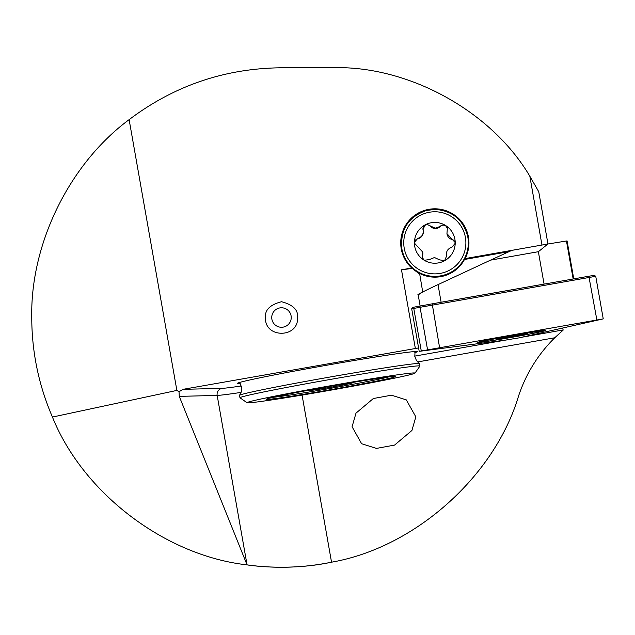 <?xml version="1.0" encoding="UTF-8"?>
<svg xmlns="http://www.w3.org/2000/svg" width="635" height="635" viewBox="0 0 635 635"><rect width="100%" height="100%" fill="white"/><g stroke="black" fill="none" stroke-linecap="round" stroke-linejoin="round"><path stroke-width="0.95" d="M179.268 396.375L247.055 564.872L217.17 395.414L179.268 396.375L179.03 391.763L182.959 389.342L418.6 347.94M415.838 416.862L406.305 399.891L391.47 395.192L373.34 398.526L355.997 413.139L352.076 426.744L361.617 443.722L376.444 448.413L394.573 445.087L411.925 430.474L415.838 416.862M129.127 119.642L176.871 390.414L52.443 417.06C38.735 385.302 31.829 352.123 31.75 317.524C30.289 243.586 69.652 163.592 129.127 119.642C174.212 85.614 224.996 68.326 281.488 67.786L330.216 67.786C406.575 64.508 491.006 110.371 529.828 176.212L538.75 191.738L547.957 243.983M297.569 317.524C298.331 309.983 292.989 304.713 281.527 301.72C270.065 304.713 264.724 309.983 265.493 317.524C264.327 338.495 298.736 338.495 297.569 317.524M271.74 317.524A9.747 9.747 0 0 1 281.488 307.777A9.747 9.747 0 0 1 291.235 317.524A9.747 9.747 0 0 1 281.488 327.271A9.747 9.747 0 0 1 271.74 317.524M414.79 352.679A91.369 2.357 170 0 0 417.385 351.639A91.369 2.357 170 0 0 327.001 365.188A91.369 2.357 170 0 0 237.434 383.373A91.369 2.357 170 0 0 240.228 383.461M562.8 328.128L563.15 330.113L554.744 337.772C538.091 354.314 526.034 373.713 518.581 395.962C494.482 476.718 414.56 547.743 331.534 562.189C291.917 570.762 253.548 565.999 247.055 564.872A249.738 249.738 0 0 0 331.534 562.189L302.07 395.089M415.338 348.369L401.487 269.812L411.734 268.002A34.107 34.099 170 0 1 428.911 209.328A34.107 34.099 170 0 1 465.122 258.596L541.965 245.047L529.828 176.212M176.871 390.414L179.03 391.763M411.734 268.002L419.56 274.082M401.487 269.812L411.813 268.462M465.249 259.342L465.122 258.596M52.443 417.06C83.145 493.331 165.346 555.768 247.055 564.872M401.336 249.372A34.107 34.099 170 0 1 403.773 230.33M459.716 220.464A34.107 34.099 170 0 1 468.511 237.53M573.159 278.987L566.46 240.998L547.934 243.991L538.361 251.698L490.537 260.136L511.897 250.341L547.934 243.991M566.46 240.998L567.071 240.919L573.762 278.876M509.151 251.603L464.495 259.477M546.156 283.75L544.076 284.083L538.361 251.698M420.838 293.505C412.036 297.307 424.656 290.774 438.023 284.615L490.537 260.136M544.076 284.083L441.127 302.236A21.32 0.548 170 0 0 434.205 303.49M422.712 291.965L419.608 273.431M440.301 226.06L443.365 224.798L445.421 225.401L447.35 228.219L446.953 233.672L455.152 242.483L455.216 243.292L451.906 247.269C447.635 248.658 445.873 251.563 446.611 255.969L444.611 260.723L439.523 259.85L434.483 257.524L429.331 259.612L424.212 260.255L422.283 257.437L422.688 252.024L414.48 243.173L414.417 242.356L417.727 238.411C422.005 237.053 423.775 234.148 423.029 229.703L425.021 224.933L427.109 224.425L435.158 228.179L440.365 226.401A6.953 6.953 170 0 1 430.173 226.171A4.143 4.143 -10 0 0 422.966 229.465M447.373 228.394A4.143 4.143 -10 0 0 440.365 226.401M434.189 277.146A33.504 33.488 170 0 1 401.971 249.476L401.836 248.706A33.504 33.488 170 0 1 435.602 209.407A33.504 33.488 170 0 1 467.82 237.069A33.504 33.488 170 0 1 434.054 276.368A33.504 33.488 170 0 1 401.836 248.706C400.137 229.465 408.416 216.694 426.688 210.399L435.602 209.407C452.898 210.995 463.637 220.218 467.82 237.069L467.955 237.839A33.504 33.488 170 0 1 434.189 277.146M425.021 224.933A20.407 20.399 170 0 1 455.216 243.292A20.407 20.399 170 0 1 424.212 260.255A20.407 20.399 170 0 1 425.021 224.933M414.512 243.34A4.143 4.143 -10 0 1 417.79 238.752A6.953 6.953 170 0 0 423.243 230.727L423.029 229.703M446.453 255.286L446.667 256.31A6.953 6.953 170 0 1 446.508 255.627L446.453 255.286M455.184 242.657A4.143 4.143 -10 0 0 452.152 239.538A6.953 6.953 170 0 1 447.008 234.005L446.953 233.672M422.688 252.024L422.743 252.349A6.953 6.953 170 0 1 422.497 255.754A4.143 4.143 -10 0 0 422.315 257.612M541.393 331.66A34.719 0.897 170 0 0 545.894 330.406A34.719 0.897 170 0 0 520.16 334.073A34.719 0.897 170 0 0 482.013 341.225A34.719 0.897 170 0 0 477.512 342.463A34.719 0.897 170 0 0 502.761 338.899A34.719 0.897 170 0 0 541.393 331.66M510.556 339.249L518.954 337.891L603.242 318.881L419.203 351.353L510.588 339.431M411.694 308.777L412.694 307.388L432.197 303.84L588.836 276.225L594.32 275.336L595.733 276.304L411.694 308.777L419.203 351.353M413.56 307.221L421.275 350.957M419.87 306.205L427.593 349.941M432.197 303.84L439.587 347.639M588.836 276.225L596.86 319.913M595.733 276.304L603.242 318.881M503.166 338.336L527.463 333.82L505.262 337.304L495.967 339.193L503.166 338.336M482.687 341.844A30.686 0.794 -10 0 1 481.528 341.868A30.686 0.794 -10 0 1 506.73 336.59A30.686 0.794 -10 0 1 540.742 331.168A30.686 0.794 -10 0 1 541.909 331.216A30.686 0.794 -10 0 1 515.366 336.661A30.686 0.794 -10 0 1 482.687 341.844M414.965 373.15L419.91 366.093A91.369 2.357 170 0 0 419.925 366.03L419.505 363.633A91.369 2.357 170 0 0 419.457 363.577A91.369 2.357 170 0 0 295.434 383.294A91.369 2.357 170 0 0 239.57 395.295A91.369 2.357 170 0 0 239.546 395.367L239.966 397.764A91.369 2.357 170 0 0 240.006 397.82L247.063 402.749A85.273 2.199 170 0 0 362.831 384.35A85.273 2.199 170 0 0 414.965 373.15A85.273 2.199 170 0 0 299.18 391.438A85.273 2.199 170 0 0 247.063 402.749M419.925 366.03A91.369 2.357 170 0 0 295.854 385.691A91.369 2.357 170 0 0 239.966 397.764M306.459 390.628A65.786 1.699 170 0 0 266.232 399.272A65.786 1.699 170 0 0 355.552 385.159A65.786 1.699 170 0 0 395.764 376.428A65.786 1.699 170 0 0 306.459 390.628M273.296 397.28A60.912 1.572 170 0 0 331.065 388.239A60.912 1.572 170 0 0 388.445 376.976M317.19 388.644A21.931 0.564 170 0 0 309.856 390.239A21.931 0.564 170 0 0 309.205 390.485A21.931 0.564 170 0 0 327.898 387.771A21.931 0.564 170 0 0 351.726 383.143A21.931 0.564 170 0 0 352.377 382.873A21.931 0.564 170 0 0 344.241 383.873M241.078 392.406A85.273 2.199 -10 0 1 217.17 395.414A6.088 6.001 88.5 0 1 222.02 388.35A79.184 2.04 170 0 0 241.276 385.993M182.959 389.342L222.02 388.35M414.75 356.1L508.945 339.503M522.216 337.161L563.118 329.954M554.744 337.772L417.552 361.95M438.023 284.615L441.127 302.236M434.102 273.875A31.067 31.051 170 0 1 403.757 242.11A31.067 31.051 170 0 1 435.531 211.78A31.067 31.051 170 0 1 465.876 243.538A31.067 31.051 170 0 1 434.102 273.875M503.722 337.693L503.817 338.217M518.057 335.089L518.168 335.709L518.057 335.089M513.024 335.963L513.144 336.637M418.116 294.481L420.172 306.149M478.076 257.08L477.941 256.334M481.528 341.868L480.631 341.543M541.909 331.216L542.639 330.605M419.457 363.577L416.433 360.521L414.798 356.425L415.06 351.52M239.57 395.295L241.371 391.39L241.498 386.985L239.578 382.46"/></g></svg>
